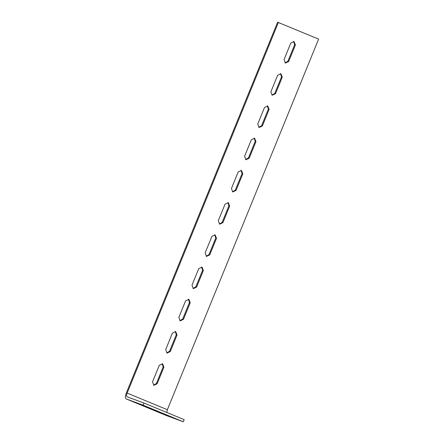 <?xml version="1.0" encoding="UTF-8"?>
<svg xmlns="http://www.w3.org/2000/svg" width="444" height="444" viewBox="0 0 444 444"><rect width="100%" height="100%" fill="white"/><g stroke="black" fill="none" stroke-linecap="round" stroke-linejoin="round"><path stroke-width="0.67" d="M166.766 412.454L167.366 409.718L318.609 39.111L277.628 22.2L126.385 392.807C125.18 396.092 125.08 398.118 126.079 398.879L143.079 405.172L143.956 403.024L184.182 419.652L183.305 421.8L166.261 415.49M278.382 22.478L127.139 393.09C126.418 395.06 126.357 396.276 126.956 396.731L143.956 403.024M166.7 352.925L169.547 351.271L176.296 334.726L175.275 331.44M193.001 288.467L195.848 286.813L202.603 270.274L201.582 266.988M280.491 73.626L281.513 76.912L274.758 93.456L271.911 95.11M179.848 320.696L182.7 319.042L189.449 302.497L188.428 299.212M241.037 170.307L242.058 173.593L235.303 190.137L232.456 191.791M285.059 62.882L287.912 61.228L294.661 44.683L293.639 41.397M219.303 224.015L222.155 222.361L228.904 205.816L227.883 202.531M153.546 385.148L156.393 383.494L163.148 366.955L162.127 363.669M258.758 127.334L261.61 125.68L268.359 109.135L267.338 105.85M206.155 256.244L209.002 254.59L215.751 238.045L214.73 234.759M245.604 159.562L248.457 157.909L255.206 141.364L254.184 138.078M143.079 405.172L183.305 421.8M159.923 412.354L149.473 408.308L160.073 412.426M229.659 206.099L228.355 202.669L225.036 204.185L218.282 220.729L219.669 224.187L222.91 222.644L229.659 206.099L228.904 205.816M159.274 365.318L152.525 381.862L153.913 385.32L157.148 383.777L163.903 367.232L162.598 363.808L159.274 365.318M172.427 333.094L165.679 349.639L167.061 353.097L170.302 351.548L177.056 335.004L175.669 331.546L172.427 333.094M211.882 236.413L205.134 252.958L206.516 256.416L209.757 254.867L216.511 238.323L215.124 234.865L211.882 236.413M251.337 139.732L244.583 156.277L245.97 159.735L249.212 158.186L255.96 141.647L254.579 138.184L251.337 139.732M203.358 270.551L202.053 267.127L198.729 268.642L191.98 285.181L193.368 288.644L196.603 287.096L203.358 270.551L202.603 270.274M264.491 107.504L257.736 124.048L259.124 127.506L262.365 125.963L269.114 109.418L267.81 105.988L264.491 107.504M190.204 302.78L188.9 299.35L185.581 300.866L178.827 317.41L180.214 320.868L183.455 319.325L190.204 302.78L189.449 302.497M236.058 190.415L232.739 191.93L231.435 188.5L238.184 171.961L241.425 170.413L242.813 173.87L236.058 190.415L235.303 190.137M290.792 43.051L284.038 59.596L285.425 63.054L288.667 61.505L295.415 44.966L294.033 41.503L290.792 43.051M275.513 93.734L272.194 95.249L270.89 91.819L277.639 75.28L280.88 73.732L282.267 77.189L275.513 93.734L274.758 93.456M166.311 415.512L126.079 398.879L166.284 415.501M222.155 222.361L222.91 222.644M156.393 383.494L157.148 383.777M163.148 366.955L163.903 367.232M169.547 351.271L170.302 351.548M176.296 334.726L177.056 335.004M209.002 254.59L209.757 254.867M215.751 238.045L216.511 238.323M248.457 157.909L249.212 158.186M255.206 141.364L255.96 141.647M195.848 286.813L196.603 287.096M268.359 109.135L269.114 109.418M261.61 125.68L262.365 125.963M182.7 319.042L183.455 319.325M242.058 173.593L242.813 173.87M287.912 61.228L288.667 61.505M294.661 44.683L295.415 44.966M281.513 76.912L282.267 77.189M167.366 409.718L127.139 393.09"/></g></svg>
